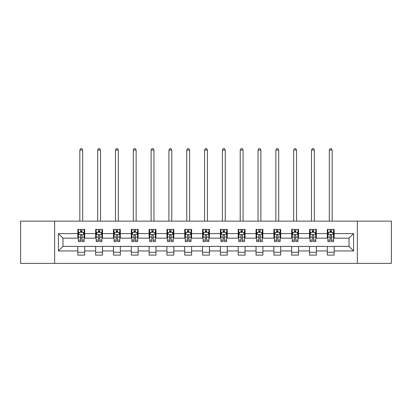 <?xml version="1.0" encoding="UTF-8"?>
<svg xmlns="http://www.w3.org/2000/svg" width="412" height="412" viewBox="0 0 412 412"><rect width="100%" height="100%" fill="white"/><g stroke="black" fill="none" stroke-linecap="round" stroke-linejoin="round"><path stroke-width="0.62" d="M357.358 263.402L391.4 263.402L391.4 221.136L357.358 221.136L357.358 263.402L54.642 263.402L54.642 221.136L20.6 221.136L20.6 263.402L54.642 263.402M357.358 221.136L54.642 221.136M334.168 233.589L334.168 229.417L327.313 229.417L327.313 233.589L316.349 233.589L316.349 229.417L309.494 229.417L309.494 233.589L298.53 233.589L298.53 229.417L291.675 229.417L291.675 233.589L280.706 233.589L280.706 229.417L273.856 229.417L273.856 233.589L262.887 233.589L262.887 229.417L256.032 229.417L256.032 233.589L245.068 233.589L245.068 229.417L238.213 229.417L238.213 233.589L227.249 233.589L227.249 229.417L220.394 229.417L220.394 233.589L209.425 233.589L209.425 229.417L202.575 229.417L202.575 233.589L191.606 233.589L191.606 229.417L184.751 229.417L184.751 233.589L173.787 233.589L173.787 229.417L166.932 229.417L166.932 233.589L155.968 233.589L155.968 229.417L149.113 229.417L149.113 233.589L138.144 233.589L138.144 229.417L131.294 229.417L131.294 233.589L120.325 233.589L120.325 229.417L113.47 229.417L113.47 233.589L102.506 233.589L102.506 229.417L95.651 229.417L95.651 233.589L84.687 233.589L84.687 229.417L77.832 229.417L77.832 233.589L58.411 233.589L58.411 250.949L62.979 246.381L77.832 246.381L77.832 255.121L84.687 255.121L84.687 246.381L95.651 246.381L95.651 255.121L102.506 255.121L102.506 246.381L113.47 246.381L113.47 255.121L120.325 255.121L120.325 246.381L131.294 246.381L131.294 255.121L138.144 255.121L138.144 246.381L149.113 246.381L149.113 255.121L155.968 255.121L155.968 246.381L166.932 246.381L166.932 255.121L173.787 255.121L173.787 246.381L184.751 246.381L184.751 255.121L191.606 255.121L191.606 246.381L202.575 246.381L202.575 255.121L209.425 255.121L209.425 246.381L220.394 246.381L220.394 255.121L227.249 255.121L227.249 246.381L238.213 246.381L238.213 255.121L245.068 255.121L245.068 246.381L256.032 246.381L256.032 255.121L262.887 255.121L262.887 246.381L273.856 246.381L273.856 255.121L280.706 255.121L280.706 246.381L291.675 246.381L291.675 255.121L298.53 255.121L298.53 246.381L309.494 246.381L309.494 255.121L316.349 255.121L316.349 246.381L327.313 246.381L327.313 255.121L334.168 255.121L334.168 246.381L349.021 246.381L349.021 238.157L334.168 238.157L334.168 233.589L353.589 233.589L353.589 250.949L334.168 250.949M327.313 250.949L316.349 250.949M309.494 250.949L298.53 250.949M291.675 250.949L280.706 250.949M273.856 250.949L262.887 250.949M256.032 250.949L245.068 250.949M238.213 250.949L227.249 250.949M220.394 250.949L209.425 250.949M202.575 250.949L191.606 250.949M184.751 250.949L173.787 250.949M166.932 250.949L155.968 250.949M149.113 250.949L138.144 250.949M131.294 250.949L120.325 250.949M113.47 250.949L102.506 250.949M95.651 250.949L84.687 250.949M77.832 250.949L58.411 250.949M327.313 233.589L327.313 238.157L316.349 238.157L316.349 233.589M309.494 233.589L309.494 238.157L298.53 238.157L298.53 233.589M291.675 233.589L291.675 238.157L280.706 238.157L280.706 233.589M273.856 233.589L273.856 238.157L262.887 238.157L262.887 233.589M256.032 233.589L256.032 238.157L245.068 238.157L245.068 233.589M238.213 233.589L238.213 238.157L227.249 238.157L227.249 233.589M220.394 233.589L220.394 238.157L209.425 238.157L209.425 233.589M202.575 233.589L202.575 238.157L191.606 238.157L191.606 233.589M184.751 233.589L184.751 238.157L173.787 238.157L173.787 233.589M166.932 233.589L166.932 238.157L155.968 238.157L155.968 233.589M149.113 233.589L149.113 238.157L138.144 238.157L138.144 233.589M131.294 233.589L131.294 238.157L120.325 238.157L120.325 233.589M113.47 233.589L113.47 238.157L102.506 238.157L102.506 233.589M95.651 233.589L95.651 238.157L84.687 238.157L84.687 233.589M77.832 233.589L77.832 238.157L62.979 238.157L58.411 233.589M62.979 238.157L62.979 246.381M353.589 250.949L349.021 246.381M349.021 238.157L353.589 233.589M77.832 232.275L78.404 232.275M80.572 232.275L81.942 232.275M84.115 232.275L84.687 232.275M77.832 238.043L78.404 238.043M80.572 238.043L81.942 238.043M84.115 238.043L84.687 238.043M77.832 246.494L84.687 246.494M77.832 252.262L84.687 252.262M95.651 246.494L102.506 246.494M95.651 252.262L102.506 252.262M95.651 232.275L96.223 232.275M98.391 232.275L99.766 232.275M101.934 232.275L102.506 232.275M95.651 238.043L96.223 238.043M98.391 238.043L99.766 238.043M101.934 238.043L102.506 238.043M113.47 246.494L120.325 246.494M113.47 252.262L120.325 252.262M113.47 232.275L114.042 232.275M116.215 232.275L117.585 232.275M119.753 232.275L120.325 232.275M113.47 238.043L114.042 238.043M116.215 238.043L117.585 238.043M119.753 238.043L120.325 238.043M131.294 246.494L138.144 246.494M131.294 252.262L138.144 252.262M131.294 232.275L131.861 232.275M134.034 232.275L135.404 232.275M137.572 232.275L138.144 232.275M131.294 238.043L131.861 238.043M134.034 238.043L135.404 238.043M137.572 238.043L138.144 238.043M149.113 246.494L155.968 246.494M149.113 252.262L155.968 252.262M149.113 232.275L149.685 232.275M151.853 232.275L153.223 232.275M155.396 232.275L155.968 232.275M149.113 238.043L149.685 238.043M151.853 238.043L153.223 238.043M155.396 238.043L155.968 238.043M166.932 246.494L173.787 246.494M166.932 252.262L173.787 252.262M166.932 232.275L167.504 232.275M169.672 232.275L171.047 232.275M173.215 232.275L173.787 232.275M166.932 238.043L167.504 238.043M169.672 238.043L171.047 238.043M173.215 238.043L173.787 238.043M184.751 246.494L191.606 246.494M184.751 252.262L191.606 252.262M184.751 232.275L185.323 232.275M187.496 232.275L188.866 232.275M191.034 232.275L191.606 232.275M184.751 238.043L185.323 238.043M187.496 238.043L188.866 238.043M191.034 238.043L191.606 238.043M202.575 246.494L209.425 246.494M202.575 252.262L209.425 252.262M202.575 232.275L203.142 232.275M205.315 232.275L206.685 232.275M208.858 232.275L209.425 232.275M202.575 238.043L203.142 238.043M205.315 238.043L206.685 238.043M208.858 238.043L209.425 238.043M220.394 246.494L227.249 246.494M220.394 252.262L227.249 252.262M220.394 232.275L220.966 232.275M223.134 232.275L224.504 232.275M226.677 232.275L227.249 232.275M220.394 238.043L220.966 238.043M223.134 238.043L224.504 238.043M226.677 238.043L227.249 238.043M238.213 246.494L245.068 246.494M238.213 252.262L245.068 252.262M238.213 232.275L238.785 232.275M240.953 232.275L242.328 232.275M244.496 232.275L245.068 232.275M238.213 238.043L238.785 238.043M240.953 238.043L242.328 238.043M244.496 238.043L245.068 238.043M256.032 246.494L262.887 246.494M256.032 252.262L262.887 252.262M256.032 232.275L256.604 232.275M258.777 232.275L260.147 232.275M262.315 232.275L262.887 232.275M256.032 238.043L256.604 238.043M258.777 238.043L260.147 238.043M262.315 238.043L262.887 238.043M273.856 246.494L280.706 246.494M273.856 252.262L280.706 252.262M273.856 232.275L274.428 232.275M276.596 232.275L277.966 232.275M280.139 232.275L280.706 232.275M273.856 238.043L274.428 238.043M276.596 238.043L277.966 238.043M280.139 238.043L280.706 238.043M291.675 246.494L298.53 246.494M291.675 252.262L298.53 252.262M291.675 232.275L292.247 232.275M294.415 232.275L295.785 232.275M297.958 232.275L298.53 232.275M291.675 238.043L292.247 238.043M294.415 238.043L295.785 238.043M297.958 238.043L298.53 238.043M309.494 246.494L316.349 246.494M309.494 252.262L316.349 252.262M309.494 232.275L310.066 232.275M312.234 232.275L313.609 232.275M315.777 232.275L316.349 232.275M309.494 238.043L310.066 238.043M312.234 238.043L313.609 238.043M315.777 238.043L316.349 238.043M327.313 246.494L334.168 246.494M327.313 252.262L334.168 252.262M327.313 232.275L327.885 232.275M330.058 232.275L331.428 232.275M333.596 232.275L334.168 232.275M327.313 238.043L327.885 238.043M330.058 238.043L331.428 238.043M333.596 238.043L334.168 238.043M81.942 230.9L80.572 230.9M84.115 240.15L81.942 240.15L81.942 241.581L84.115 241.581L84.115 234.613L82.972 232.332L79.542 232.332L78.404 234.613L78.404 241.581L80.572 241.581L80.572 240.15L78.404 240.15M78.404 234.613L78.404 229.417M84.115 234.613L84.115 229.417M80.572 232.332L80.572 229.417M81.942 229.417L81.942 232.332M81.942 240.15L81.942 235.473C81.488 234.593 81.03 234.593 80.572 235.473L80.572 240.15M82.683 221.136L82.683 150.081L79.83 150.081L79.83 221.136M79.83 150.081L80.685 148.598L81.828 148.598L82.683 150.081M99.766 230.9L98.391 230.9M101.934 240.15L99.766 240.15L99.766 241.581L101.934 241.581L101.934 234.613L100.791 232.332L97.366 232.332L96.223 234.613L96.223 241.581L98.391 241.581L98.391 240.15L96.223 240.15M96.223 234.613L96.223 229.417M101.934 234.613L101.934 229.417M98.391 232.332L98.391 229.417M99.766 229.417L99.766 232.332M99.766 240.15L99.766 235.473C99.307 234.593 98.849 234.593 98.391 235.473L98.391 240.15M100.507 221.136L100.507 150.081L97.649 150.081L97.649 221.136M97.649 150.081L98.509 148.598L99.647 148.598L100.507 150.081M117.585 230.9L116.215 230.9M119.753 240.15L117.585 240.15L117.585 241.581L119.753 241.581L119.753 234.613L118.61 232.332L115.185 232.332L114.042 234.613L114.042 241.581L116.215 241.581L116.215 240.15L114.042 240.15M114.042 234.613L114.042 229.417M119.753 234.613L119.753 229.417M116.215 232.332L116.215 229.417M117.585 229.417L117.585 232.332M117.585 240.15L117.585 235.473C117.126 234.593 116.668 234.593 116.215 235.473L116.215 240.15M118.326 221.136L118.326 150.081L115.468 150.081L115.468 221.136M115.468 150.081L116.328 148.598L117.472 148.598L118.326 150.081M135.404 230.9L134.034 230.9M137.572 240.15L135.404 240.15L135.404 241.581L137.572 241.581L137.572 234.613L136.434 232.332L133.004 232.332L131.861 234.613L131.861 241.581L134.034 241.581L134.034 240.15L131.861 240.15M131.861 234.613L131.861 229.417M137.572 234.613L137.572 229.417M134.034 232.332L134.034 229.417M135.404 229.417L135.404 232.332M135.404 240.15L135.404 235.473C134.945 234.593 134.492 234.593 134.034 235.473L134.034 240.15M136.145 221.136L136.145 150.081L133.292 150.081L133.292 221.136M133.292 150.081L134.147 148.598L135.291 148.598L136.145 150.081M153.223 230.9L151.853 230.9M155.396 240.15L153.223 240.15L153.223 241.581L155.396 241.581L155.396 234.613L154.253 232.332L150.828 232.332L149.685 234.613L149.685 241.581L151.853 241.581L151.853 240.15L149.685 240.15M149.685 234.613L149.685 229.417M155.396 234.613L155.396 229.417M151.853 232.332L151.853 229.417M153.223 229.417L153.223 232.332M153.223 240.15L153.223 235.473C152.77 234.593 152.311 234.593 151.853 235.473L151.853 240.15M153.964 221.136L153.964 150.081L151.111 150.081L151.111 221.136M151.111 150.081L151.966 148.598L153.109 148.598L153.964 150.081M171.047 230.9L169.672 230.9M173.215 240.15L171.047 240.15L171.047 241.581L173.215 241.581L173.215 234.613L172.072 232.332L168.647 232.332L167.504 234.613L167.504 241.581L169.672 241.581L169.672 240.15L167.504 240.15M167.504 234.613L167.504 229.417M173.215 234.613L173.215 229.417M169.672 232.332L169.672 229.417M171.047 229.417L171.047 232.332M171.047 240.15L171.047 235.473C170.589 234.593 170.13 234.593 169.672 235.473L169.672 240.15M171.789 221.136L171.789 150.081L168.93 150.081L168.93 221.136M168.93 150.081L169.79 148.598L170.928 148.598L171.789 150.081M188.866 230.9L187.496 230.9M191.034 240.15L188.866 240.15L188.866 241.581L191.034 241.581L191.034 234.613L189.891 232.332L186.466 232.332L185.323 234.613L185.323 241.581L187.496 241.581L187.496 240.15L185.323 240.15M185.323 234.613L185.323 229.417M191.034 234.613L191.034 229.417M187.496 232.332L187.496 229.417M188.866 229.417L188.866 232.332M188.866 240.15L188.866 235.473C188.408 234.593 187.949 234.593 187.496 235.473L187.496 240.15M189.608 221.136L189.608 150.081L186.749 150.081L186.749 221.136M186.749 150.081L187.609 148.598L188.753 148.598L189.608 150.081M206.685 230.9L205.315 230.9M208.858 240.15L206.685 240.15L206.685 241.581L208.858 241.581L208.858 234.613L207.715 232.332L204.285 232.332L203.142 234.613L203.142 241.581L205.315 241.581L205.315 240.15L203.142 240.15M203.142 234.613L203.142 229.417M208.858 234.613L208.858 229.417M205.315 232.332L205.315 229.417M206.685 229.417L206.685 232.332M206.685 240.15L206.685 235.473C206.227 234.593 205.773 234.593 205.315 235.473L205.315 240.15M207.427 221.136L207.427 150.081L204.573 150.081L204.573 221.136M204.573 150.081L205.428 148.598L206.572 148.598L207.427 150.081M224.504 230.9L223.134 230.9M226.677 240.15L224.504 240.15L224.504 241.581L226.677 241.581L226.677 234.613L225.534 232.332L222.109 232.332L220.966 234.613L220.966 241.581L223.134 241.581L223.134 240.15L220.966 240.15M220.966 234.613L220.966 229.417M226.677 234.613L226.677 229.417M223.134 232.332L223.134 229.417M224.504 229.417L224.504 232.332M224.504 240.15L224.504 235.473C224.051 234.593 223.592 234.593 223.134 235.473L223.134 240.15M225.251 221.136L225.251 150.081L222.392 150.081L222.392 221.136M222.392 150.081L223.247 148.598L224.391 148.598L225.251 150.081M242.328 230.9L240.953 230.9M244.496 240.15L242.328 240.15L242.328 241.581L244.496 241.581L244.496 234.613L243.353 232.332L239.928 232.332L238.785 234.613L238.785 241.581L240.953 241.581L240.953 240.15L238.785 240.15M238.785 234.613L238.785 229.417M244.496 234.613L244.496 229.417M240.953 232.332L240.953 229.417M242.328 229.417L242.328 232.332M242.328 240.15L242.328 235.473C241.87 234.593 241.411 234.593 240.953 235.473L240.953 240.15M243.07 221.136L243.07 150.081L240.211 150.081L240.211 221.136M240.211 150.081L241.072 148.598L242.21 148.598L243.07 150.081M260.147 230.9L258.777 230.9M262.315 240.15L260.147 240.15L260.147 241.581L262.315 241.581L262.315 234.613L261.172 232.332L257.747 232.332L256.604 234.613L256.604 241.581L258.777 241.581L258.777 240.15L256.604 240.15M256.604 234.613L256.604 229.417M262.315 234.613L262.315 229.417M258.777 232.332L258.777 229.417M260.147 229.417L260.147 232.332M260.147 240.15L260.147 235.473C259.689 234.593 259.236 234.593 258.777 235.473L258.777 240.15M260.889 221.136L260.889 150.081L258.036 150.081L258.036 221.136M258.036 150.081L258.89 148.598L260.034 148.598L260.889 150.081M277.966 230.9L276.596 230.9M280.139 240.15L277.966 240.15L277.966 241.581L280.139 241.581L280.139 234.613L278.996 232.332L275.566 232.332L274.428 234.613L274.428 241.581L276.596 241.581L276.596 240.15L274.428 240.15M274.428 234.613L274.428 229.417M280.139 234.613L280.139 229.417M276.596 232.332L276.596 229.417M277.966 229.417L277.966 232.332M277.966 240.15L277.966 235.473C277.513 234.593 277.055 234.593 276.596 235.473L276.596 240.15M278.708 221.136L278.708 150.081L275.855 150.081L275.855 221.136M275.855 150.081L276.709 148.598L277.853 148.598L278.708 150.081M295.785 230.9L294.415 230.9M297.958 240.15L295.785 240.15L295.785 241.581L297.958 241.581L297.958 234.613L296.815 232.332L293.39 232.332L292.247 234.613L292.247 241.581L294.415 241.581L294.415 240.15L292.247 240.15M292.247 234.613L292.247 229.417M297.958 234.613L297.958 229.417M294.415 232.332L294.415 229.417M295.785 229.417L295.785 232.332M295.785 240.15L295.785 235.473C295.332 234.593 294.874 234.593 294.415 235.473L294.415 240.15M296.532 221.136L296.532 150.081L293.674 150.081L293.674 221.136M293.674 150.081L294.529 148.598L295.672 148.598L296.532 150.081M313.609 230.9L312.234 230.9M315.777 240.15L313.609 240.15L313.609 241.581L315.777 241.581L315.777 234.613L314.634 232.332L311.209 232.332L310.066 234.613L310.066 241.581L312.234 241.581L312.234 240.15L310.066 240.15M310.066 234.613L310.066 229.417M315.777 234.613L315.777 229.417M312.234 232.332L312.234 229.417M313.609 229.417L313.609 232.332M313.609 240.15L313.609 235.473C313.151 234.593 312.693 234.593 312.234 235.473L312.234 240.15M314.351 221.136L314.351 150.081L311.493 150.081L311.493 221.136M311.493 150.081L312.353 148.598L313.491 148.598L314.351 150.081M331.428 230.9L330.058 230.9M333.596 240.15L331.428 240.15L331.428 241.581L333.596 241.581L333.596 234.613L332.458 232.332L329.028 232.332L327.885 234.613L327.885 241.581L330.058 241.581L330.058 240.15L327.885 240.15M327.885 234.613L327.885 229.417M333.596 234.613L333.596 229.417M330.058 232.332L330.058 229.417M331.428 229.417L331.428 232.332M331.428 240.15L331.428 235.473C330.97 234.593 330.517 234.593 330.058 235.473L330.058 240.15M332.17 221.136L332.17 150.081L329.317 150.081L329.317 221.136M329.317 150.081L330.172 148.598L331.315 148.598L332.17 150.081M84.084 234.557L78.429 234.557M78.404 232.466L79.475 232.466M83.039 232.466L84.115 232.466M80.572 237.091L78.404 237.091M84.115 237.091L81.942 237.091M81.942 231.632L80.572 231.632M101.903 234.557L96.248 234.557M96.223 232.466L97.294 232.466M100.858 232.466L101.934 232.466M98.391 237.091L96.223 237.091M101.934 237.091L99.766 237.091M99.766 231.632L98.391 231.632M119.727 234.557L114.073 234.557M114.042 232.466L115.118 232.466M118.682 232.466L119.753 232.466M116.215 237.091L114.042 237.091M119.753 237.091L117.585 237.091M117.585 231.632L116.215 231.632M137.546 234.557L131.892 234.557M131.861 232.466L132.937 232.466M136.501 232.466L137.572 232.466M134.034 237.091L131.861 237.091M137.572 237.091L135.404 237.091M135.404 231.632L134.034 231.632M155.365 234.557L149.71 234.557M149.685 232.466L150.756 232.466M154.32 232.466L155.396 232.466M151.853 237.091L149.685 237.091M155.396 237.091L153.223 237.091M153.223 231.632L151.853 231.632M173.184 234.557L167.53 234.557M167.504 232.466L168.575 232.466M172.144 232.466L173.215 232.466M169.672 237.091L167.504 237.091M173.215 237.091L171.047 237.091M171.047 231.632L169.672 231.632M191.008 234.557L185.354 234.557M185.323 232.466L186.399 232.466M189.963 232.466L191.034 232.466M187.496 237.091L185.323 237.091M191.034 237.091L188.866 237.091M188.866 231.632L187.496 231.632M208.827 234.557L203.173 234.557M203.142 232.466L204.218 232.466M207.782 232.466L208.858 232.466M205.315 237.091L203.142 237.091M208.858 237.091L206.685 237.091M206.685 231.632L205.315 231.632M226.646 234.557L220.992 234.557M220.966 232.466L222.037 232.466M225.601 232.466L226.677 232.466M223.134 237.091L220.966 237.091M226.677 237.091L224.504 237.091M224.504 231.632L223.134 231.632M244.47 234.557L238.816 234.557M238.785 232.466L239.856 232.466M243.425 232.466L244.496 232.466M240.953 237.091L238.785 237.091M244.496 237.091L242.328 237.091M242.328 231.632L240.953 231.632M262.29 234.557L256.635 234.557M256.604 232.466L257.68 232.466M261.244 232.466L262.315 232.466M258.777 237.091L256.604 237.091M262.315 237.091L260.147 237.091M260.147 231.632L258.777 231.632M280.108 234.557L274.454 234.557M274.428 232.466L275.499 232.466M279.063 232.466L280.139 232.466M276.596 237.091L274.428 237.091M280.139 237.091L277.966 237.091M277.966 231.632L276.596 231.632M297.928 234.557L292.273 234.557M292.247 232.466L293.318 232.466M296.882 232.466L297.958 232.466M294.415 237.091L292.247 237.091M297.958 237.091L295.785 237.091M295.785 231.632L294.415 231.632M315.752 234.557L310.097 234.557M310.066 232.466L311.142 232.466M314.706 232.466L315.777 232.466M312.234 237.091L310.066 237.091M315.777 237.091L313.609 237.091M313.609 231.632L312.234 231.632M333.571 234.557L327.916 234.557M327.885 232.466L328.961 232.466M332.525 232.466L333.596 232.466M330.058 237.091L327.885 237.091M333.596 237.091L331.428 237.091M331.428 231.632L330.058 231.632"/></g></svg>
